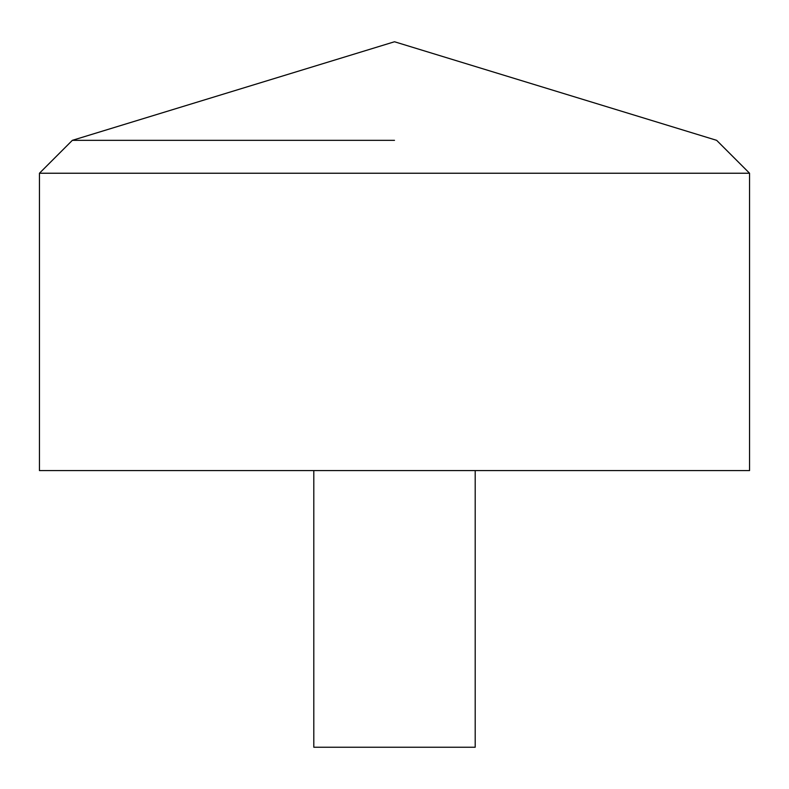 <?xml version="1.0" encoding="UTF-8"?>
<svg xmlns="http://www.w3.org/2000/svg" width="789" height="789" viewBox="0 0 789 789"><rect width="100%" height="100%" fill="white"/><g stroke="black" fill="none" stroke-linecap="round" stroke-linejoin="round"><path stroke-width="1.18" d="M749.55 470.579L39.45 470.579L39.45 173.235L749.55 173.235L749.55 470.579M394.5 140.334L72.351 140.334L394.5 140.334M475.195 470.579L475.195 747.242L313.805 747.242L313.805 470.579M749.55 173.235L716.649 140.334L394.5 41.758L72.351 140.334L39.45 173.235"/></g></svg>
